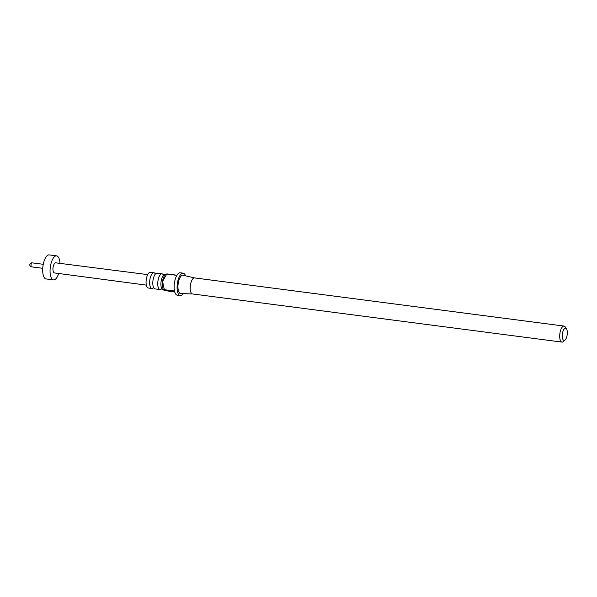 <?xml version="1.0" encoding="UTF-8"?>
<svg xmlns="http://www.w3.org/2000/svg" width="597" height="597" viewBox="0 0 597 597"><rect width="100%" height="100%" fill="white"/><g stroke="black" fill="none" stroke-linecap="round" stroke-linejoin="round"><path stroke-width="0.9" d="M161.302 289.06A7.925 3.127 -82.6 0 1 159.981 289.545A7.925 3.127 -82.6 0 1 157.966 280.881A7.925 3.127 -82.6 0 1 162.033 273.836A7.925 3.127 -82.6 0 1 163.182 274.642M153.198 288A7.925 3.127 -82.6 0 1 151.884 288.493A7.925 3.127 -82.6 0 1 149.862 279.821A7.925 3.127 -82.6 0 1 153.929 272.777A7.925 3.127 -82.6 0 1 155.078 273.59M165.862 274.336L165.19 274.247A7.925 3.127 97.4 0 0 163.727 274.866A7.925 3.127 97.4 0 0 161.123 281.291A7.925 3.127 97.4 0 0 161.891 288.993A7.925 3.127 97.4 0 0 163.138 289.955L163.824 290.045M162.033 273.836L157.086 273.195A7.925 3.127 97.4 0 0 155.623 273.807A7.925 3.127 97.4 0 0 153.019 280.239A7.925 3.127 97.4 0 0 153.787 287.933A7.925 3.127 97.4 0 0 155.041 288.903L159.981 289.545M185.6 275.859A11.321 4.463 97.4 0 0 183.204 273.172L180.257 272.784A11.321 4.463 -82.6 0 0 176.958 275.217L166.794 273.889L165.13 275.016A7.925 3.127 97.4 0 0 162.496 281.471A7.925 3.127 97.4 0 0 163.28 289.202L163.794 290.023L164.384 289.858C162.683 289.911 164.705 290.455 170.458 291.478L174.764 292.037M166.794 273.889A11.321 4.463 97.4 0 0 166.705 274.038L162.578 281.471L164.339 289.679A11.321 4.463 97.4 0 0 164.384 289.858L174.548 291.179A11.321 4.463 -82.6 0 0 177.331 295.231L180.279 295.612A11.321 4.463 97.4 0 0 183.279 293.634M183.204 273.172A11.321 4.463 97.4 0 0 177.399 283.232A11.321 4.463 97.4 0 0 180.279 295.612M164.339 289.679L174.511 291.008A11.321 4.463 -82.6 0 1 174.451 282.851A11.321 4.463 -82.6 0 1 176.876 275.359L166.705 274.038M194.689 277.933A8.082 3.186 97.4 0 0 194.57 277.911A8.082 3.186 97.4 0 0 190.428 285.105A8.082 3.186 97.4 0 0 192.48 293.948A8.082 3.186 97.4 0 0 192.6 293.955M194.629 277.918L183.063 275.277A9.216 3.634 97.4 0 0 178.204 283.448A9.216 3.634 97.4 0 0 180.682 293.545L192.54 293.955M153.929 272.777L150.347 272.314A7.925 3.127 97.4 0 0 146.287 279.359A7.925 3.127 97.4 0 0 148.302 288.023L151.884 288.493M562.434 333.693A6.142 2.425 97.4 0 0 565.105 339.954A6.142 2.425 97.4 0 0 567.15 334.947A6.142 2.425 97.4 0 0 566.538 328.947A6.142 2.425 97.4 0 0 562.434 333.693M565.105 339.954L563.434 341.506A8.082 3.186 -82.6 0 1 561.978 342.103A8.082 3.186 -82.6 0 1 559.926 333.26A8.082 3.186 -82.6 0 1 564.068 326.074A8.082 3.186 -82.6 0 1 565.322 327.022L566.538 328.947M58.678 273.501A12.127 4.783 -82.6 0 1 53.469 279.903A12.127 4.783 -82.6 0 1 53.223 279.859A12.127 4.783 -82.6 0 1 50.342 266.949A12.127 4.783 -82.6 0 1 56.603 255.859A12.127 4.783 -82.6 0 1 56.849 255.904A12.127 4.783 -82.6 0 1 59.998 263.381M53.469 279.903L46.103 278.941A12.127 4.783 -82.6 0 1 45.857 278.896A12.127 4.783 -82.6 0 1 42.969 265.993A12.127 4.783 -82.6 0 1 49.238 254.897L56.603 255.859M54.476 272.933A5.089 2.007 -82.6 0 1 54.379 272.926A5.089 2.007 -82.6 0 1 54.275 272.911A5.089 2.007 -82.6 0 1 53.066 267.493A5.089 2.007 -82.6 0 1 55.693 262.829A5.089 2.007 -82.6 0 1 55.797 262.852M32.134 262.859A2.022 0.798 97.4 0 0 32.096 262.852A2.022 0.798 97.4 0 0 31.051 264.702A2.022 0.798 97.4 0 0 31.529 266.852A2.022 0.798 97.4 0 0 31.574 266.859A2.022 0.798 97.4 0 0 31.611 266.859M161.444 288.933L162.026 289.172M153.339 287.873L153.922 288.112M155.183 273.747L155.802 273.665M163.287 274.807L163.906 274.724M192.48 293.948L561.978 342.103M42.738 268.314L31.574 266.859A2.022 2.022 0 0 1 29.85 264.464A2.022 2.022 0 0 1 32.096 262.852L43.26 264.307M54.379 272.926L146.34 285.12M55.693 262.829L147.705 274.613M194.57 277.911L564.068 326.074"/></g></svg>
